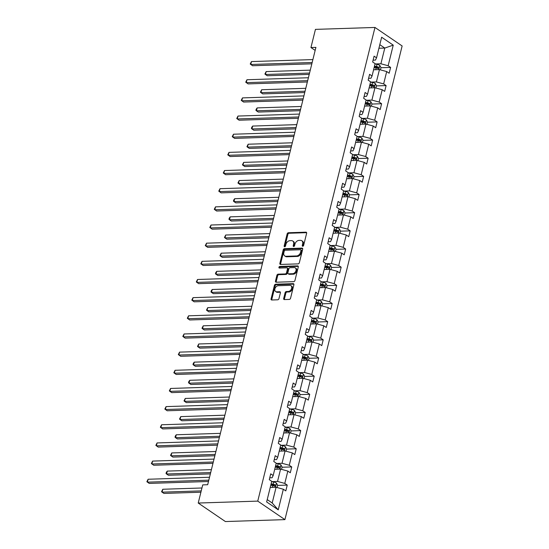<?xml version="1.0" encoding="UTF-8"?>
<svg xmlns="http://www.w3.org/2000/svg" width="549" height="549" viewBox="0 0 549 549"><rect width="100%" height="100%" fill="white"/><g stroke="black" fill="none" stroke-linecap="round" stroke-linejoin="round"><path stroke-width="0.82" d="M302.746 246.247A0.872 0.624 -55.7 0 0 303.624 245.424L306.63 233.284A1.242 0.885 -55.7 0 0 306.356 232.289A1.242 0.885 -55.7 0 0 305.937 232.172L288.41 232.742A1.242 0.885 -55.7 0 0 287.148 233.915L284.149 246.055A0.872 0.624 -55.7 0 0 285.507 246.014L285.899 244.442A3.98 2.841 -55.7 0 1 289.92 240.682L291.382 240.634A3.98 2.841 -55.7 0 1 292.72 241.004A3.98 2.841 -55.7 0 1 293.591 244.195L293.2 245.76A0.872 0.624 -55.7 0 0 294.566 245.719L294.957 244.147A3.98 2.841 -55.7 0 1 298.979 240.393L300.44 240.345A3.98 2.841 -55.7 0 1 301.772 240.709A3.98 2.841 -55.7 0 1 302.65 243.9L302.259 245.472A0.872 0.624 -55.7 0 0 302.746 246.247M283.689 298.464A1.242 0.885 -55.7 0 0 283.963 299.466A1.242 0.885 -55.7 0 0 284.375 299.576L289.296 299.418A1.242 0.885 -55.7 0 0 290.551 298.244L293.887 284.759A1.242 0.885 -55.7 0 0 293.619 283.764A1.242 0.885 -55.7 0 0 293.2 283.648L275.667 284.217A1.242 0.885 -55.7 0 0 274.411 285.391L271.076 298.876A1.242 0.885 -55.7 0 0 271.35 299.871A1.242 0.885 -55.7 0 0 271.769 299.987L277.705 299.795A1.242 0.885 -55.7 0 0 278.961 298.622L280.395 292.85A1.242 0.885 -55.7 0 0 280.12 291.855A1.242 0.885 -55.7 0 0 279.702 291.739L276.758 291.835A3.328 2.374 -55.7 0 1 275.639 291.526A3.328 2.374 -55.7 0 1 275.159 288.129A3.328 2.374 -55.7 0 1 278.268 285.72L289.81 285.35A3.328 2.374 -55.7 0 1 290.922 285.652A3.328 2.374 -55.7 0 1 291.402 289.048A3.328 2.374 -55.7 0 1 288.294 291.457L286.372 291.519A1.242 0.885 -55.7 0 0 285.116 292.692L283.689 298.464L284.423 298.965A1.242 0.885 -55.7 0 0 284.423 299.576M374.974 27.45L315.442 29.378L310.947 47.537L315.908 47.379L207.68 484.719L202.718 484.884L198.223 503.042L257.756 501.113L374.974 27.45L402.136 45.958L284.917 519.622L257.756 501.113M298.093 263.884A1.242 0.885 -55.7 0 0 299.349 262.71L302.684 249.225A1.242 0.885 -55.7 0 0 302.41 248.23A1.242 0.885 -55.7 0 0 301.991 248.114L284.464 248.683A1.242 0.885 -55.7 0 0 283.209 249.857L279.866 263.342A1.242 0.885 -55.7 0 0 280.141 264.337A1.242 0.885 -55.7 0 0 280.56 264.446L298.093 263.884M298.285 266.992L294.95 280.477A1.242 0.885 -55.7 0 1 293.694 281.651L276.161 282.22A1.242 0.885 -55.7 0 1 275.749 282.104A1.242 0.885 -55.7 0 1 275.474 281.109L276.902 275.337A1.242 0.885 -55.7 0 1 278.158 274.164L285.267 273.93A1.242 0.885 -55.7 0 0 286.523 272.757L287.47 268.928A1.242 0.885 -55.7 0 0 287.196 267.933A1.242 0.885 -55.7 0 0 286.777 267.816L279.379 268.056A0.872 0.624 -55.7 0 1 279.77 266.457L297.592 265.881A1.242 0.885 -55.7 0 1 298.011 265.997A1.242 0.885 -55.7 0 1 298.285 266.992M266.642 501.937L271.741 481.329L269.284 479.654L270.726 473.835L273.182 475.509L276.236 463.171L273.779 461.496L275.221 455.677L277.677 457.351L280.731 445.013L278.274 443.338L279.709 437.519L282.172 439.193L285.226 426.854L282.762 425.173L284.204 419.354L286.667 421.035L289.721 408.689L287.257 407.015L288.699 401.195L291.162 402.87L294.216 390.531L291.752 388.857L293.193 383.037L295.65 384.712L298.704 372.373L296.247 370.699L297.688 364.879L300.145 366.554L303.199 354.215L300.742 352.54L302.183 346.714L304.64 348.395L307.694 336.057L305.237 334.375L306.678 328.556L309.135 330.23L312.189 317.892L309.732 316.217L311.173 310.398L313.63 312.072L316.684 299.733L314.227 298.059L315.661 292.24L318.125 293.914L321.179 281.575L318.715 279.901L320.156 274.081L322.62 275.756L325.674 263.417L323.21 261.743L324.651 255.916L327.115 257.598L330.169 245.252L327.705 243.578L329.146 237.758L331.603 239.433L334.657 227.094L332.2 225.419L333.641 219.6L336.098 221.274L339.152 208.936L336.695 207.261L338.136 201.442L340.593 203.116L343.647 190.778L341.19 189.103L342.631 183.284L345.088 184.958L348.141 172.619L345.685 170.938L347.126 165.119L349.583 166.793L352.636 154.454L350.18 152.78L351.614 146.96L354.078 148.635L357.131 136.296L354.668 134.622L356.109 128.802L358.572 130.477L361.626 118.138L359.163 116.463L360.604 110.644L363.067 112.319L366.121 99.98L363.658 98.305L365.099 92.479L367.556 94.16L370.609 81.822L368.153 80.14L369.594 74.321L372.05 75.995L375.104 63.657L372.647 61.982L374.089 56.163L376.545 57.837L381.644 37.236L393.242 45.135L388.143 65.743L390.607 67.417L389.166 73.237L386.702 71.562L383.655 83.901L386.112 85.575L384.671 91.395L382.214 89.72L379.16 102.059L381.617 103.734L380.176 109.56L377.719 107.879L374.665 120.217L377.122 121.899L375.681 127.718L373.224 126.044L370.17 138.382L372.627 140.057L371.186 145.876L368.729 144.202L365.675 156.54L368.132 158.215L366.691 164.034L364.234 162.36L361.18 174.699L363.644 176.373L362.203 182.193L359.739 180.518L356.685 192.857L359.149 194.538L357.708 200.358L355.244 198.683L352.19 211.022L354.654 212.696L353.213 218.516L350.749 216.841L347.702 229.18L350.159 230.855L348.718 236.674L346.261 234.999L343.207 247.338L345.664 249.013L344.223 254.832L341.766 253.158L338.712 265.496L341.169 267.171L339.728 272.997L337.271 271.316L334.217 283.655L336.674 285.336L335.233 291.155L332.776 289.481L329.723 301.82L332.179 303.494L330.745 309.313L328.281 307.639L325.228 319.978L327.691 321.652L326.25 327.472L323.786 325.797L320.733 338.136L323.196 339.81L321.755 345.63L319.292 343.955L316.238 356.294L318.701 357.975L317.26 363.795L314.803 362.114L311.75 374.459L314.206 376.134L312.765 381.953L310.309 380.279L307.255 392.617L309.711 394.292L308.27 400.111L305.814 398.437L302.76 410.776L305.217 412.45L303.775 418.269L301.319 416.595L298.265 428.934L300.722 430.608L299.28 436.434L296.824 434.753L293.77 447.092L296.227 448.773L294.792 454.593L292.329 452.918L289.275 465.257L291.739 466.931L290.297 472.751L287.834 471.076L284.78 483.415L287.244 485.09L285.803 490.909L283.339 489.234L278.24 509.836L266.642 501.937M274.72 469.299L280.587 469.107L277.533 481.446L271.789 481.631M277.533 481.446L284.78 483.415M280.587 469.107L287.834 471.076M269.737 477.822L272.098 477.747L273.182 475.509M279.215 451.141L285.082 450.949L282.028 463.287L276.284 463.473M282.028 463.287L289.275 465.257M285.082 450.949L292.329 452.918M274.232 459.664L276.593 459.588L277.677 457.351M283.709 432.983L289.57 432.79L286.523 445.129L280.779 445.314M286.523 445.129L293.77 447.092M289.57 432.79L296.824 434.753M278.727 441.506L281.088 441.43L282.172 439.193M288.204 414.818L294.065 414.632L291.011 426.971L285.274 427.156M291.011 426.971L298.265 428.934M294.065 414.632L301.319 416.595M283.222 423.341L285.583 423.265L286.667 421.035M292.699 396.659L298.56 396.467L295.506 408.813L289.762 408.998M295.506 408.813L302.76 410.776M298.56 396.467L305.814 398.437M287.71 405.183L290.078 405.107L291.162 402.87M297.187 378.501L303.055 378.309L300.001 390.648L294.257 390.833M300.001 390.648L307.255 392.617M303.055 378.309L310.309 380.279M292.205 387.024L294.573 386.949L295.65 384.712M301.682 360.343L307.55 360.151L304.496 372.49L298.752 372.675M304.496 372.49L311.75 374.459M307.55 360.151L314.803 362.114M296.7 368.866L299.061 368.791L300.145 366.554M306.301 342.178L312.045 341.993L308.991 354.331L303.247 354.517M308.991 354.331L316.238 356.294M312.045 341.993L319.292 343.955M301.195 350.708L303.556 350.626L304.64 348.395M310.672 324.02L316.54 323.835L313.486 336.173L307.742 336.359M313.486 336.173L320.733 338.136M316.54 323.835L323.786 325.797M305.69 332.543L308.051 332.468L309.135 330.23M315.167 305.862L321.035 305.669L317.981 318.008L312.237 318.2M317.981 318.008L325.228 319.978M321.035 305.669L328.281 307.639M310.185 314.385L312.546 314.309L313.63 312.072M319.662 287.703L325.523 287.511L322.469 299.85L316.732 300.035M322.469 299.85L329.723 301.82M325.523 287.511L332.776 289.481M314.68 296.227L317.041 296.151L318.125 293.914M324.157 269.545L330.018 269.353L326.964 281.692L321.227 281.877M326.964 281.692L334.217 283.655M330.018 269.353L337.271 271.316M319.168 278.069L321.536 277.993L322.62 275.756M328.652 251.38L334.513 251.195L331.459 263.534L325.715 263.719M331.459 263.534L338.712 265.496M334.513 251.195L341.766 253.158M323.663 259.91L326.031 259.828L327.115 257.598M333.14 233.222L339.007 233.03L335.954 245.376L330.21 245.561M335.954 245.376L343.207 247.338M339.007 233.03L346.261 234.999M328.158 241.745L330.519 241.67L331.603 239.433M337.635 215.064L343.502 214.872L340.449 227.211L334.705 227.396M340.449 227.211L347.702 229.18M343.502 214.872L350.749 216.841M332.653 223.587L335.014 223.512L336.098 221.274M342.13 196.906L347.997 196.714L344.944 209.052L339.2 209.238M344.944 209.052L352.19 211.022M347.997 196.714L355.244 198.683M337.148 205.429L339.508 205.353L340.593 203.116M346.748 178.741L352.492 178.555L349.439 190.894L343.695 191.079M349.439 190.894L356.685 192.857M352.492 178.555L359.739 180.518M341.643 187.271L344.003 187.188L345.088 184.958M351.12 160.583L356.987 160.397L353.933 172.736L348.19 172.921M353.933 172.736L361.18 174.699M356.987 160.397L364.234 162.36M346.138 169.106L348.498 169.03L349.583 166.793M355.615 142.424L361.475 142.232L358.422 154.571L352.684 154.763M358.422 154.571L365.675 156.54M361.475 142.232L368.729 144.202M350.633 150.948L352.993 150.872L354.078 148.635M360.11 124.266L365.97 124.074L362.916 136.413L357.179 136.598M362.916 136.413L370.17 138.382M365.97 124.074L373.224 126.044M355.121 132.789L357.488 132.714L358.572 130.477M364.721 106.101L370.465 105.916L367.411 118.255L361.667 118.44M367.411 118.255L374.665 120.217M370.465 105.916L377.719 107.879M359.616 114.631L361.983 114.556L363.067 112.319M369.093 87.943L374.96 87.758L371.906 100.096L366.162 100.282M371.906 100.096L379.16 102.059M374.96 87.758L382.214 89.72M364.111 96.473L366.471 96.391L367.556 94.16M373.588 69.785L379.455 69.599L376.401 81.938L370.657 82.124M376.401 81.938L383.655 83.901M379.455 69.599L386.702 71.562M368.605 78.308L370.966 78.233L372.05 75.995M378.92 48.25L384.787 48.058L380.896 63.773L375.152 63.959M380.896 63.773L388.143 65.743M393.242 45.135L384.787 48.058L379.805 44.668M198.223 503.042L225.385 521.55L284.917 519.622M310.947 47.537L315.16 50.405M267.226 499.59L272.201 502.987L276.092 487.272L270.225 487.457M373.1 60.15L375.461 60.074L376.545 57.837M276.092 487.272L283.339 489.234M278.24 509.836L272.201 502.987M375.873 67.898L377.671 67.836M380.937 67.733L390.607 67.417M371.378 86.056L373.183 85.994M376.442 85.891L386.112 85.575M366.883 104.214L368.688 104.152M371.947 104.049L381.617 103.734M362.388 122.372L364.193 122.317M367.459 122.207L377.122 121.899M357.893 140.53L359.698 140.475M362.964 140.366L372.627 140.057M353.405 158.695L355.203 158.634M358.47 158.531L368.132 158.215M348.91 176.853L350.708 176.792M353.975 176.689L363.644 176.373M344.415 195.012L346.213 194.957M349.48 194.847L359.149 194.538M339.92 213.17L341.725 213.115M344.985 213.005L354.654 212.696M335.425 231.328L337.23 231.273M340.49 231.17L350.159 230.855M330.93 249.493L332.735 249.431M335.995 249.328L345.664 249.013M326.435 267.651L328.24 267.589M331.507 267.487L341.169 267.171M321.947 285.809L323.745 285.755M327.012 285.645L336.674 285.336M317.452 303.968L319.25 303.913M322.517 303.803L332.179 303.494M312.957 322.133L314.755 322.071M318.022 321.968L327.691 321.652M308.463 340.291L310.26 340.229M313.527 340.126L323.196 339.81M303.968 358.449L305.772 358.394M309.032 358.284L318.701 357.975M299.473 376.607L301.277 376.552M304.537 376.442L314.206 376.134M294.978 394.765L296.783 394.71M300.042 394.607L309.711 394.292M290.483 412.93L292.288 412.869M295.554 412.766L305.217 412.45M285.995 431.089L287.793 431.027M291.059 430.924L300.722 430.608M281.5 449.247L283.298 449.192M286.564 449.082L296.227 448.773M277.005 467.405L278.803 467.35M282.069 467.24L291.739 466.931M272.51 485.57L274.308 485.508M277.574 485.405L287.244 485.09M302.966 246.199A0.872 0.624 -55.7 0 1 302.993 245.973L303.384 244.401A3.98 2.841 -55.7 0 0 302.506 241.21L301.772 240.709M292.72 241.004L293.454 241.505A3.98 2.841 -55.7 0 1 294.326 244.689L293.935 246.261A0.872 0.624 -55.7 0 0 293.907 246.494M306.63 232.673L289.145 233.243A1.242 0.885 -55.7 0 0 287.882 234.416L284.883 246.556A0.872 0.624 -55.7 0 0 284.856 246.789M302.684 248.615L285.199 249.184A1.242 0.885 -55.7 0 0 283.943 250.358L280.601 263.836A1.242 0.885 -55.7 0 0 280.608 264.446M301.01 250.529A0.872 0.624 -55.7 0 0 300.523 249.747L285.137 250.248A0.872 0.624 -55.7 0 0 284.258 251.071L283.847 252.725A3.98 2.841 -55.7 0 0 284.725 255.916A3.98 2.841 -55.7 0 0 286.063 256.28L296.577 255.937A3.98 2.841 -55.7 0 0 300.598 252.183L301.01 250.529L301.744 251.023A0.872 0.624 -55.7 0 0 301.552 250.33L300.818 249.829M284.725 255.916L285.459 256.417A3.98 2.841 -55.7 0 0 286.791 256.781L286.063 256.28M301.744 251.023L301.332 252.684A3.98 2.841 -55.7 0 1 297.311 256.438L286.791 256.781M287.196 267.933L287.93 268.434A1.242 0.885 -55.7 0 1 288.204 269.429L287.257 273.258A1.242 0.885 -55.7 0 1 286.002 274.431L278.892 274.665A1.242 0.885 -55.7 0 0 277.636 275.838L276.209 281.61A1.242 0.885 -55.7 0 0 276.209 282.213M298.285 266.382L280.505 266.958A0.872 0.624 -55.7 0 0 279.599 268.049M292.644 273.69A3.328 2.374 -55.7 0 0 295.753 271.281A3.328 2.374 -55.7 0 0 295.273 267.885A3.328 2.374 -55.7 0 0 294.154 267.583L290.092 267.713A1.242 0.885 -55.7 0 0 288.836 268.886L287.889 272.716A1.242 0.885 -55.7 0 0 288.156 273.711A1.242 0.885 -55.7 0 0 288.575 273.827L292.644 273.69L293.379 274.191A3.328 2.374 -55.7 0 0 296.487 271.782A3.328 2.374 -55.7 0 0 296.007 268.386L295.273 267.885M288.156 273.711L288.891 274.212A1.242 0.885 -55.7 0 0 289.309 274.322L288.575 273.827M293.379 274.191L289.309 274.322M290.922 285.652L291.656 286.153A3.328 2.374 -55.7 0 1 292.137 289.549A3.328 2.374 -55.7 0 1 289.028 291.958L287.106 292.02A1.242 0.885 -55.7 0 0 285.851 293.193L284.423 298.965M275.639 291.526L276.373 292.027A3.328 2.374 -55.7 0 0 277.492 292.336L276.758 291.835M280.388 292.24L277.492 292.336M293.887 284.149L276.401 284.718A1.242 0.885 -55.7 0 0 275.145 285.892L271.81 299.377A1.242 0.885 -55.7 0 0 271.81 299.98M380.416 69.853L380.985 67.548L379.805 65.386A3.356 1.084 -166.1 0 0 377.026 64.336L375.036 63.938M310.274 70.148L266.155 71.583L265.435 74.492L267.267 75.741L309.224 74.383M374.144 67.548L376.134 67.946A3.356 1.084 13.9 0 1 378.24 68.618C379.078 68.536 379.194 68.069 378.584 67.225A3.356 1.084 -166.1 0 0 376.477 66.553L374.487 66.148M374.363 66.669L376.573 67.115A1.709 0.556 13.9 0 1 377.156 67.273L377.691 68.09M266.155 71.583L264.913 74.033L265.435 74.492L309.554 73.065M312.168 62.497L250.749 64.487L251.469 61.577L312.889 59.587M311.839 63.821L252.588 65.736L250.227 64.027L251.469 61.577M375.921 88.018L376.49 85.706L375.31 83.544A3.356 1.084 -166.1 0 0 372.531 82.501L370.541 82.096M305.779 88.314L261.66 89.741L260.94 92.651L262.772 93.9L304.729 92.541M369.649 85.706L371.639 86.104A3.356 1.084 13.9 0 1 373.745 86.783C374.59 86.694 374.699 86.227 374.089 85.383A3.356 1.084 -166.1 0 0 371.982 84.711L369.999 84.313M369.868 84.834L372.078 85.273A1.709 0.556 13.9 0 1 372.661 85.431L373.203 86.248M261.66 89.741L260.418 92.191L260.94 92.651L305.059 91.223M371.426 106.177L371.996 103.864L370.815 101.702A3.356 1.084 -166.1 0 0 368.036 100.659L366.046 100.254M301.284 106.472L257.165 107.899L256.445 110.809L258.284 112.058L300.241 110.699M365.154 103.864L367.144 104.269A3.356 1.084 13.9 0 1 369.251 104.941C370.095 104.852 370.204 104.392 369.594 103.541A3.356 1.084 -166.1 0 0 367.494 102.869L365.504 102.471M365.373 102.992L367.583 103.438A1.709 0.556 13.9 0 1 368.166 103.589L368.708 104.406M257.165 107.899L256.211 109.189L255.923 110.356L256.445 110.809L300.564 109.381M307.673 80.655L246.254 82.645L246.975 79.735L308.394 77.745M307.344 81.979L248.093 83.894L245.732 82.192L246.975 79.735M303.178 98.82L241.766 100.803L242.486 97.894L303.899 95.903M302.849 100.138L243.598 102.052L241.237 100.35L242.486 97.894M366.931 124.335L367.501 122.029L366.32 119.86A3.356 1.084 -166.1 0 0 363.548 118.817L361.558 118.419M296.789 124.63L252.67 126.057L251.95 128.967L253.789 130.223L295.746 128.864M360.659 122.029L362.649 122.427A3.356 1.084 13.9 0 1 364.756 123.1C365.6 123.017 365.716 122.551 365.099 121.7A3.356 1.084 -166.1 0 0 362.999 121.027L361.009 120.629M360.878 121.151L363.088 121.597A1.709 0.556 13.9 0 1 363.671 121.748L364.213 122.564M252.67 126.057L251.717 127.347L251.428 128.514L251.95 128.967L296.069 127.54M298.683 116.978L237.271 118.961L237.992 116.052L299.404 114.068M298.361 118.296L239.103 120.217L236.743 118.509L237.992 116.052M362.436 142.493L363.006 140.187L361.825 138.019A3.356 1.084 -166.1 0 0 359.053 136.976L357.063 136.577M292.294 142.788L248.175 144.215L247.455 147.132L249.294 148.381L291.251 147.022M356.171 140.187L358.154 140.585A3.356 1.084 13.9 0 1 360.261 141.258C361.105 141.175 361.221 140.709 360.604 139.865A3.356 1.084 -166.1 0 0 358.504 139.185L356.514 138.787M356.383 139.309L358.593 139.755A1.709 0.556 13.9 0 1 359.176 139.906L359.719 140.722M248.175 144.215L246.933 146.672L247.455 147.132L291.574 145.698M294.189 135.136L232.776 137.126L233.497 134.217L294.909 132.227M293.866 136.454L234.608 138.375L232.254 136.667L233.497 134.217M357.941 160.651L358.511 158.345L357.33 156.184A3.356 1.084 -166.1 0 0 354.558 155.134L352.568 154.736M287.8 160.953L243.681 162.38L242.96 165.29L244.799 166.539L286.756 165.18M351.676 158.345L353.666 158.743A3.356 1.084 13.9 0 1 355.766 159.416C356.61 159.334 356.726 158.867 356.116 158.023A3.356 1.084 -166.1 0 0 354.009 157.35L352.019 156.945M351.888 157.474L354.098 157.913A1.709 0.556 13.9 0 1 354.681 158.071L355.224 158.887M243.681 162.38L242.438 164.83L242.96 165.29L287.086 163.863M289.694 153.295L228.281 155.285L229.002 152.375L290.414 150.385M289.371 154.619L230.113 156.534L227.76 154.825L229.002 152.375M353.446 178.816L354.023 176.504L352.835 174.342A3.356 1.084 -166.1 0 0 350.063 173.299L348.073 172.894M283.311 179.111L239.192 180.539L238.472 183.448L240.304 184.697L282.261 183.339M347.181 176.504L349.171 176.902A3.356 1.084 13.9 0 1 351.271 177.581C352.115 177.492 352.232 177.025 351.621 176.181A3.356 1.084 -166.1 0 0 349.514 175.508L347.524 175.11M347.393 175.632L349.603 176.071A1.709 0.556 13.9 0 1 350.193 176.229L350.729 177.046M239.192 180.539L237.943 182.989L238.472 183.448L282.591 182.021M285.206 171.453L223.786 173.443L224.507 170.533L285.926 168.543M284.876 172.777L225.625 174.692L223.265 172.99L224.507 170.533M348.951 196.974L349.528 194.669L348.347 192.5A3.356 1.084 -166.1 0 0 345.568 191.457L343.578 191.059M278.817 197.269L234.698 198.697L233.977 201.607L235.809 202.856L277.767 201.497M342.686 194.662L344.676 195.067A3.356 1.084 13.9 0 1 346.776 195.739C347.62 195.65 347.737 195.19 347.126 194.339A3.356 1.084 -166.1 0 0 345.019 193.667L343.029 193.269M342.899 193.79L345.108 194.236A1.709 0.556 13.9 0 1 345.698 194.387L346.234 195.204M234.698 198.697L233.737 199.987L233.455 201.154L233.977 201.607L278.096 200.179M280.711 189.618L219.291 191.601L220.012 188.691L281.431 186.708M280.381 190.935L221.13 192.857L218.77 191.148L220.012 188.691M344.463 215.133L345.033 212.827L343.852 210.658A3.356 1.084 -166.1 0 0 341.073 209.615L339.083 209.217M274.322 215.428L230.203 216.855L229.482 219.765L231.314 221.021L273.272 219.662M338.191 212.827L340.181 213.225A3.356 1.084 13.9 0 1 342.288 213.897C343.125 213.815 343.242 213.348 342.631 212.504A3.356 1.084 -166.1 0 0 340.524 211.825L338.534 211.427M338.41 211.948L340.62 212.394A1.709 0.556 13.9 0 1 341.204 212.545L341.739 213.362M230.203 216.855L229.249 218.145L228.96 219.312L229.482 219.765L273.601 218.337M276.216 207.776L214.796 209.766L215.517 206.849L276.936 204.866M275.886 209.094L216.635 211.015L214.275 209.306L215.517 206.849M339.968 233.291L340.538 230.985L339.357 228.823A3.356 1.084 -166.1 0 0 336.578 227.773L334.588 227.375M269.827 233.586L225.708 235.02L224.987 237.93L226.819 239.179L268.777 237.82M333.696 230.985L335.686 231.383A3.356 1.084 13.9 0 1 337.793 232.055C338.637 231.973 338.747 231.506 338.136 230.662A3.356 1.084 -166.1 0 0 336.036 229.99L334.046 229.585M333.916 230.106L336.125 230.553A1.709 0.556 13.9 0 1 336.709 230.704L337.251 231.52M225.708 235.02L224.466 237.47L224.987 237.93L269.106 236.495M335.473 251.456L336.043 249.143L334.863 246.981A3.356 1.084 -166.1 0 0 332.083 245.931L330.093 245.533M265.332 251.751L221.213 253.178L220.492 256.088L222.331 257.337L264.289 255.978M329.201 249.143L331.191 249.541A3.356 1.084 13.9 0 1 333.298 250.22C334.142 250.131 334.252 249.665 333.641 248.821A3.356 1.084 -166.1 0 0 331.541 248.148L329.551 247.75M329.421 248.272L331.63 248.711A1.709 0.556 13.9 0 1 332.214 248.869L332.756 249.685M221.213 253.178L219.971 255.628L220.492 256.088L264.611 254.661M330.978 269.614L331.548 267.301L330.368 265.14A3.356 1.084 -166.1 0 0 327.595 264.096L325.605 263.692M260.837 269.909L216.718 271.336L215.997 274.246L217.836 275.495L259.794 274.136M324.706 267.301L326.696 267.706A3.356 1.084 13.9 0 1 328.803 268.379C329.647 268.289 329.764 267.83 329.146 266.979A3.356 1.084 -166.1 0 0 327.046 266.306L325.056 265.908M324.926 266.43L327.135 266.876A1.709 0.556 13.9 0 1 327.719 267.027L328.261 267.843M216.718 271.336L215.764 272.627L215.476 273.793L215.997 274.246L260.116 272.819M326.483 287.772L327.053 285.466L325.873 283.298A3.356 1.084 -166.1 0 0 323.1 282.255L321.11 281.857M256.342 288.067L212.223 289.495L211.502 292.404L213.341 293.653L255.299 292.301M320.218 285.466L322.208 285.864A3.356 1.084 13.9 0 1 324.308 286.537C325.152 286.454 325.269 285.988 324.651 285.137A3.356 1.084 -166.1 0 0 322.551 284.464L320.561 284.066M320.431 284.588L322.64 285.034A1.709 0.556 13.9 0 1 323.224 285.185L323.766 286.002M212.223 289.495L211.269 290.785L210.981 291.951L211.502 292.404L255.621 290.977M321.988 305.93L322.558 303.624L321.378 301.456A3.356 1.084 -166.1 0 0 318.605 300.413L316.615 300.015M251.847 306.225L207.728 307.653L207.014 310.562L208.846 311.818L250.804 310.459M315.723 303.624L317.713 304.022A3.356 1.084 13.9 0 1 319.813 304.695C320.657 304.613 320.774 304.146 320.163 303.302A3.356 1.084 -166.1 0 0 318.056 302.623L316.066 302.224M315.936 302.746L318.146 303.192A1.709 0.556 13.9 0 1 318.736 303.343L319.271 304.16M207.728 307.653L206.486 310.11L207.014 310.562L251.133 309.135M317.494 324.088L318.07 321.783L316.883 319.621A3.356 1.084 -166.1 0 0 314.11 318.571L312.12 318.173M247.359 324.384L203.24 325.818L202.519 328.727L204.352 329.976L246.309 328.618M311.228 321.783L313.218 322.181A3.356 1.084 13.9 0 1 315.318 322.853C316.162 322.771 316.279 322.304 315.668 321.46A3.356 1.084 -166.1 0 0 313.561 320.788L311.571 320.383M311.441 320.911L313.651 321.35A1.709 0.556 13.9 0 1 314.241 321.508L314.776 322.325M203.24 325.818L201.991 328.268L202.519 328.727L246.638 327.3M312.999 342.253L313.575 339.941L312.395 337.779A3.356 1.084 -166.1 0 0 309.615 336.736L307.625 336.331M242.864 342.549L198.745 343.976L198.024 346.886L199.857 348.135L241.814 346.776M306.733 339.941L308.723 340.339A3.356 1.084 13.9 0 1 310.823 341.018C311.667 340.929 311.784 340.462 311.173 339.618A3.356 1.084 -166.1 0 0 309.066 338.946L307.076 338.548M306.946 339.069L309.156 339.508A1.709 0.556 13.9 0 1 309.746 339.666L310.281 340.483M198.745 343.976L197.503 346.426L198.024 346.886L242.143 345.458M308.511 360.412L309.08 358.099L307.9 355.937A3.356 1.084 -166.1 0 0 305.12 354.894L303.13 354.496M238.369 360.707L194.25 362.134L193.529 365.044L195.362 366.293L237.319 364.934M302.238 358.099L304.228 358.504A3.356 1.084 13.9 0 1 306.335 359.176C307.172 359.087 307.289 358.627 306.678 357.776A3.356 1.084 -166.1 0 0 304.571 357.104L302.581 356.706M302.458 357.227L304.668 357.674A1.709 0.556 13.9 0 1 305.251 357.824L305.786 358.641M194.25 362.134L193.296 363.424L193.008 364.591L193.529 365.044L237.648 363.616M304.016 378.57L304.585 376.264L303.405 374.095A3.356 1.084 -166.1 0 0 300.626 373.052L298.635 372.654M233.874 378.865L189.755 380.292L189.034 383.202L190.867 384.458L232.824 383.099M297.743 376.264L299.733 376.662A3.356 1.084 13.9 0 1 301.84 377.335C302.684 377.252 302.794 376.786 302.183 375.935A3.356 1.084 -166.1 0 0 300.083 375.262L298.093 374.864M297.963 375.386L300.173 375.832A1.709 0.556 13.9 0 1 300.756 375.983L301.298 376.799M189.755 380.292L188.801 381.582L188.513 382.749L189.034 383.202L233.153 381.775M299.521 396.728L300.09 394.422L298.91 392.261A3.356 1.084 -166.1 0 0 296.131 391.211L294.14 390.813M229.379 397.023L185.26 398.45L184.539 401.367L186.379 402.616L228.336 401.257M293.248 394.422L295.238 394.82A3.356 1.084 13.9 0 1 297.345 395.493C298.189 395.41 298.299 394.944 297.688 394.1A3.356 1.084 -166.1 0 0 295.588 393.427L293.598 393.022M293.468 393.544L295.678 393.99A1.709 0.556 13.9 0 1 296.261 394.141L296.803 394.957M185.26 398.45L184.018 400.907L184.539 401.367L228.659 399.933M271.721 225.934L210.301 227.924L211.022 225.015L272.441 223.024M271.391 227.252L212.14 229.173L209.78 227.464L211.022 225.015M267.226 244.092L205.813 246.082L206.534 243.173L267.946 241.183M266.896 245.417L207.646 247.331L205.285 245.629L206.534 243.173M262.731 262.25L201.318 264.241L202.039 261.331L263.451 259.341M262.408 263.575L203.151 265.49L200.797 263.788L202.039 261.331M258.236 280.415L196.823 282.399L197.544 279.489L258.956 277.506M257.913 281.733L198.656 283.655L196.302 281.946L197.544 279.489M253.748 298.574L192.328 300.564L193.049 297.654L254.462 295.664M253.418 299.891L194.161 301.813L191.807 300.104L193.049 297.654M249.253 316.732L187.833 318.722L188.554 315.812L249.973 313.822M248.923 318.056L189.673 319.971L187.312 318.262L188.554 315.812M244.758 334.89L183.339 336.88L184.059 333.97L245.478 331.98M244.429 336.214L185.178 338.129L182.817 336.427L184.059 333.97M240.263 353.055L178.844 355.038L179.564 352.129L240.984 350.145M239.934 354.373L180.683 356.294L178.322 354.585L179.564 352.129M235.768 371.213L174.356 373.203L175.069 370.287L236.489 368.304M235.439 372.531L176.188 374.452L173.827 372.744L175.069 370.287M231.273 389.371L169.861 391.362L170.581 388.452L231.994 386.462M230.951 390.689L171.693 392.61L169.332 390.902L170.581 388.452M295.026 414.886L295.595 412.58L294.415 410.419A3.356 1.084 -166.1 0 0 291.643 409.369L289.652 408.971M224.884 415.188L180.765 416.616L180.045 419.525L181.884 420.774L223.841 419.415M288.753 412.58L290.744 412.978A3.356 1.084 13.9 0 1 292.85 413.651C293.694 413.569 293.811 413.102 293.193 412.258A3.356 1.084 -166.1 0 0 291.094 411.585L289.103 411.187M288.973 411.709L291.183 412.148A1.709 0.556 13.9 0 1 291.766 412.306L292.308 413.123M180.765 416.616L179.523 419.065L180.045 419.525L224.164 418.098M226.778 407.53L165.366 409.52L166.086 406.61L227.499 404.62M226.456 408.854L167.198 410.769L164.844 409.06L166.086 406.61M290.531 433.051L291.1 430.739L289.92 428.577A3.356 1.084 -166.1 0 0 287.148 427.534L285.157 427.129M220.389 433.346L176.27 434.774L175.55 437.683L177.389 438.932L219.346 437.574M284.265 430.739L286.255 431.143A3.356 1.084 13.9 0 1 288.355 431.816C289.199 431.727 289.316 431.26 288.699 430.416A3.356 1.084 -166.1 0 0 286.599 429.743L284.608 429.345M284.478 429.867L286.688 430.313A1.709 0.556 13.9 0 1 287.271 430.464L287.813 431.281M176.27 434.774L175.316 436.064L175.028 437.23L175.55 437.683L219.669 436.256M222.283 425.688L160.871 427.678L161.591 424.768L223.004 422.778M221.961 427.012L162.703 428.927L160.349 427.225L161.591 424.768M286.036 451.209L286.605 448.904L285.425 446.735A3.356 1.084 -166.1 0 0 282.653 445.692L280.663 445.294M215.894 451.504L171.775 452.932L171.062 455.842L172.894 457.091L214.851 455.739M279.77 448.904L281.761 449.302A3.356 1.084 13.9 0 1 283.86 449.974C284.705 449.892 284.821 449.425 284.21 448.574A3.356 1.084 -166.1 0 0 282.104 447.902L280.114 447.504M279.983 448.025L282.193 448.471A1.709 0.556 13.9 0 1 282.783 448.622L283.318 449.439M171.775 452.932L170.533 455.389L171.062 455.842L215.181 454.414M217.795 443.853L156.376 445.836L157.096 442.926L218.509 440.943M217.466 445.17L158.208 447.092L155.854 445.383L157.096 442.926M281.541 469.368L282.117 467.062L280.93 464.893A3.356 1.084 -166.1 0 0 278.158 463.85L276.168 463.452M211.406 469.663L167.287 471.09L166.567 474L168.399 475.256L210.356 473.897M275.275 467.062L277.266 467.46A3.356 1.084 13.9 0 1 279.366 468.132C280.21 468.05 280.326 467.583 279.716 466.739A3.356 1.084 -166.1 0 0 277.609 466.06L275.619 465.662M275.488 466.183L277.698 466.629A1.709 0.556 13.9 0 1 278.288 466.78L278.823 467.597M167.287 471.09L166.326 472.38L166.038 473.547L166.567 474L210.686 472.572M213.3 462.011L151.881 464.001L152.601 461.091L214.021 459.101M212.971 463.329L153.72 465.25L151.359 463.541L152.601 461.091M277.046 487.526L277.622 485.22L276.442 483.058A3.356 1.084 -166.1 0 0 273.663 482.008L271.673 481.61M201.95 487.986L162.792 489.255L162.072 492.165L163.904 493.414L200.9 492.213M270.781 485.22L272.771 485.618A3.356 1.084 13.9 0 1 274.871 486.29C275.715 486.208 275.831 485.741 275.221 484.897A3.356 1.084 -166.1 0 0 273.114 484.225L271.124 483.82M270.993 484.348L273.203 484.788A1.709 0.556 13.9 0 1 273.793 484.945L274.328 485.762M162.792 489.255L161.55 491.705L162.072 492.165L201.229 490.895M208.805 480.169L147.386 482.159L148.106 479.25L209.526 477.259M208.476 481.494L149.225 483.408L146.864 481.699L148.106 479.25M303.384 244.401L302.65 243.9M293.935 246.261L293.2 245.76M294.326 244.689L293.591 244.195M284.883 246.556L284.149 246.055M287.882 234.416L287.148 233.915M289.145 233.243L288.41 232.742M306.617 232.639L305.937 232.172M302.993 245.973L302.259 245.472M280.601 263.836L279.866 263.342M283.943 250.358L283.209 249.857M285.199 249.184L284.464 248.683M302.671 248.573L301.991 248.114M297.311 256.438L296.577 255.937M301.332 252.684L300.598 252.183M276.209 281.61L275.474 281.109M277.636 275.838L276.902 275.337M278.892 274.665L278.158 274.164M286.002 274.431L285.267 273.93M287.257 273.258L286.523 272.757M288.204 269.429L287.47 268.928M280.505 266.958L279.77 266.457M298.272 266.34L297.592 265.881M285.851 293.193L285.116 292.692M287.106 292.02L286.372 291.519M289.028 291.958L288.294 291.457M280.381 292.198L279.702 291.739M271.81 299.377L271.076 298.876M275.145 285.892L274.411 285.391M276.401 284.718L275.667 284.217M293.873 284.114L293.2 283.648M378.796 69.62L379.833 65.434M376.477 66.553L377.026 64.336M375.694 69.716L376.134 67.946M377.156 67.273L378.584 67.225M374.301 87.778L375.338 83.599M371.982 84.711L372.531 82.501M371.199 87.874L371.639 86.104M372.661 85.431L374.089 85.383M369.813 105.936L370.843 101.757M367.494 102.869L368.036 100.659M366.705 106.039L367.144 104.269M368.166 103.589L369.594 103.541M365.318 124.095L366.348 119.915M362.999 121.027L363.548 118.817M362.21 124.198L362.649 122.427M363.671 121.748L365.099 121.7M360.823 142.253L361.86 138.073M358.504 139.185L359.053 136.976M357.722 142.356L358.154 140.585M359.176 139.906L360.604 139.865M356.328 160.418L357.365 156.239M354.009 157.35L354.558 155.134M353.227 160.514L353.666 158.743M354.681 158.071L356.116 158.023M351.834 178.576L352.87 174.397M349.514 175.508L350.063 173.299M348.732 178.679L349.171 176.902M350.193 176.229L351.621 176.181M347.339 196.734L348.375 192.555M345.019 193.667L345.568 191.457M344.237 196.837L344.676 195.067M345.698 194.387L347.126 194.339M342.844 214.892L343.88 210.713M340.524 211.825L341.073 209.615M339.742 214.995L340.181 213.225M341.204 212.545L342.631 212.504M338.349 233.057L339.385 228.871M336.036 229.99L336.578 227.773M335.247 233.153L335.686 231.383M336.709 230.704L338.136 230.662M333.861 251.216L334.89 247.036M331.541 248.148L332.083 245.931M330.752 251.312L331.191 249.541M332.214 248.869L333.641 248.821M329.366 269.374L330.395 265.194M327.046 266.306L327.595 264.096M326.264 269.477L326.696 267.706M327.719 267.027L329.146 266.979M324.871 287.532L325.907 283.353M322.551 284.464L323.1 282.255M321.769 287.635L322.208 285.864M323.224 285.185L324.651 285.137M320.376 305.69L321.412 301.511M318.056 302.623L318.605 300.413M317.274 305.793L317.713 304.022M318.736 303.343L320.163 303.302M315.881 323.855L316.917 319.676M313.561 320.788L314.11 318.571M312.779 323.951L313.218 322.181M314.241 321.508L315.668 321.46M311.386 342.013L312.422 337.834M309.066 338.946L309.615 336.736M308.284 342.116L308.723 340.339M309.746 339.666L311.173 339.618M306.891 360.171L307.927 355.992M304.571 357.104L305.12 354.894M303.789 360.274L304.228 358.504M305.251 357.824L306.678 357.776M302.396 378.33L303.432 374.15M300.083 375.262L300.626 373.052M299.294 378.433L299.733 376.662M300.756 375.983L302.183 375.935M297.908 396.495L298.937 392.309M295.588 393.427L296.131 391.211M294.799 396.591L295.238 394.82M296.261 394.141L297.688 394.1M293.413 414.653L294.442 410.474M291.094 411.585L291.643 409.369M290.311 414.749L290.744 412.978M291.766 412.306L293.193 412.258M288.918 432.811L289.954 428.632M286.599 429.743L287.148 427.534M285.816 432.914L286.255 431.143M287.271 430.464L288.699 430.416M284.423 450.969L285.459 446.79M282.104 447.902L282.653 445.692M281.321 451.072L281.761 449.302M282.783 448.622L284.21 448.574M279.928 469.127L280.964 464.948M277.609 466.06L278.158 463.85M276.826 469.23L277.266 467.46M278.288 466.78L279.716 466.739M275.433 487.292L276.47 483.106M273.114 484.225L273.663 482.008M272.331 487.388L272.771 485.618M273.793 484.945L275.221 484.897"/></g></svg>

